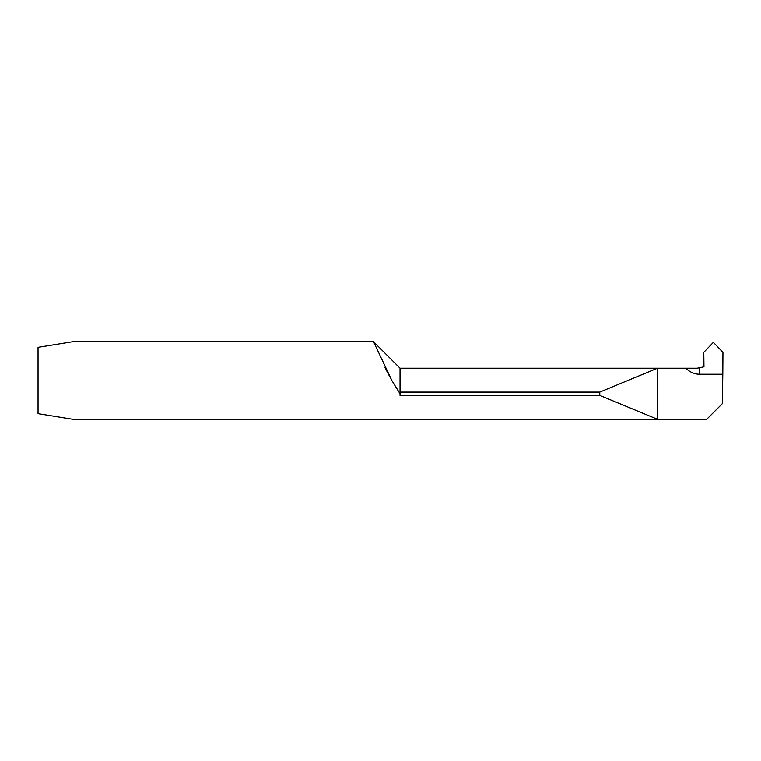 <?xml version="1.0" encoding="UTF-8"?>
<svg xmlns="http://www.w3.org/2000/svg" width="761" height="761" viewBox="0 0 761 761"><rect width="100%" height="100%" fill="white"/><g stroke="black" fill="none" stroke-linecap="round" stroke-linejoin="round"><path stroke-width="1.14" d="M38.05 413.661L72.885 419.282L706.798 419.197L657.304 419.197L599.773 395.406L400.039 395.406L400.039 393.751L391.848 380.5L373.537 341.718L72.885 341.718L38.05 347.339L38.05 413.661M697.2 368.219L699.711 367.725L699.711 374.25L722.807 374.25L722.294 403.691L706.798 419.197M699.711 374.25A18.664 18.664 0 0 1 686.051 368.305L657.304 368.305L657.304 419.197M693.652 368.219L400.039 368.219L400.039 393.751M657.304 368.305L599.773 392.096L400.039 392.096M697.38 368.219L686.051 368.305M699.711 367.725L703.963 366.821L703.792 352.343L713.371 342.364L722.95 352.343L722.807 374.25M391.791 380.395L388.024 373.451M387.378 372.205L384.885 367.249M373.87 342.545L373.661 342.041M599.773 392.096L599.773 395.406M400.039 368.219L373.537 341.718"/></g></svg>
